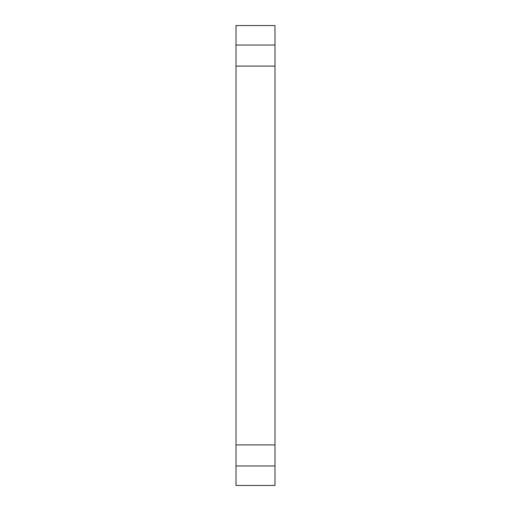 <?xml version="1.0" encoding="UTF-8"?>
<svg xmlns="http://www.w3.org/2000/svg" width="511" height="511" viewBox="0 0 511 511"><rect width="100%" height="100%" fill="white"/><g stroke="black" fill="none" stroke-linecap="round" stroke-linejoin="round"><path stroke-width="0.38" stroke-dasharray="2.56 1.92" d="M236.012 465.962L274.988 465.962L274.988 485.45L236.012 485.45L236.012 465.962L274.988 465.962L236.012 465.962L236.012 66.085L274.988 66.085L274.988 465.962M236.012 45.038L274.988 45.038L274.988 25.55L236.012 25.55L236.012 45.038L274.988 45.038L236.012 45.038L236.012 66.085M274.988 45.038L274.988 66.085M236.012 444.915L274.988 444.915"/><path stroke-width="0.77" d="M236.012 444.915L236.012 66.085L274.988 66.085L274.988 485.45L236.012 485.45L236.012 444.915L274.988 444.915M236.012 465.962L274.988 465.962M236.012 25.55L274.988 25.55L274.988 45.038L236.012 45.038L236.012 25.55M236.012 66.085L236.012 45.038M274.988 66.085L274.988 45.038"/></g></svg>
